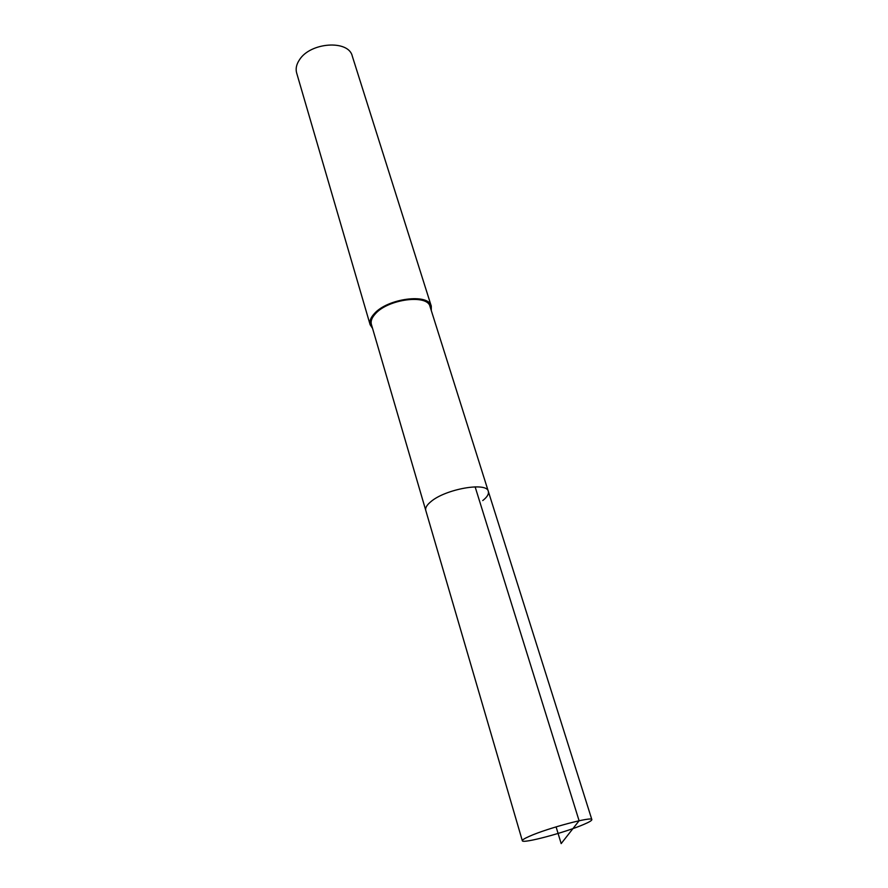 <?xml version="1.0" encoding="UTF-8"?>
<svg xmlns="http://www.w3.org/2000/svg" width="888" height="888" viewBox="0 0 888 888"><rect width="100%" height="100%" fill="white"/><g stroke="black" fill="none" stroke-linecap="round" stroke-linejoin="round"><path stroke-width="1.33" d="M583.938 824.364C565.534 832.445 522.066 844.044 522.322 840.714C522.166 839.926 524.531 838.461 529.403 836.307C547.33 828.215 592.729 816.116 591.841 819.602C591.974 820.457 589.332 822.055 583.938 824.364M430.758 501.764C426.784 505.072 425.119 507.947 425.763 510.389C425.119 507.947 426.784 505.072 430.758 501.764C445.243 489.033 487.013 481.662 488.322 491.375C487.013 481.662 445.243 489.033 430.758 501.764M482.739 500.566C487.168 497.08 489.022 494.017 488.322 491.375L430.036 306.56C427.683 293.961 388.056 299.045 375.346 313.841C371.839 317.66 370.518 321.167 371.384 324.375L522.322 840.714M372.56 328.394L370.13 324.719C369.219 321.389 370.596 317.726 374.248 313.753C387.479 298.324 428.826 293.018 431.279 306.138L431.291 310.556M431.279 306.138L352.259 56.022C348.607 39.638 310.4 42.136 299.467 59.807C296.414 64.347 295.482 68.72 296.636 72.927L370.13 324.719M556.088 826.861L561.172 843.6L579.098 820.756L475.124 486.846M488.322 491.375L591.841 819.602"/></g></svg>
